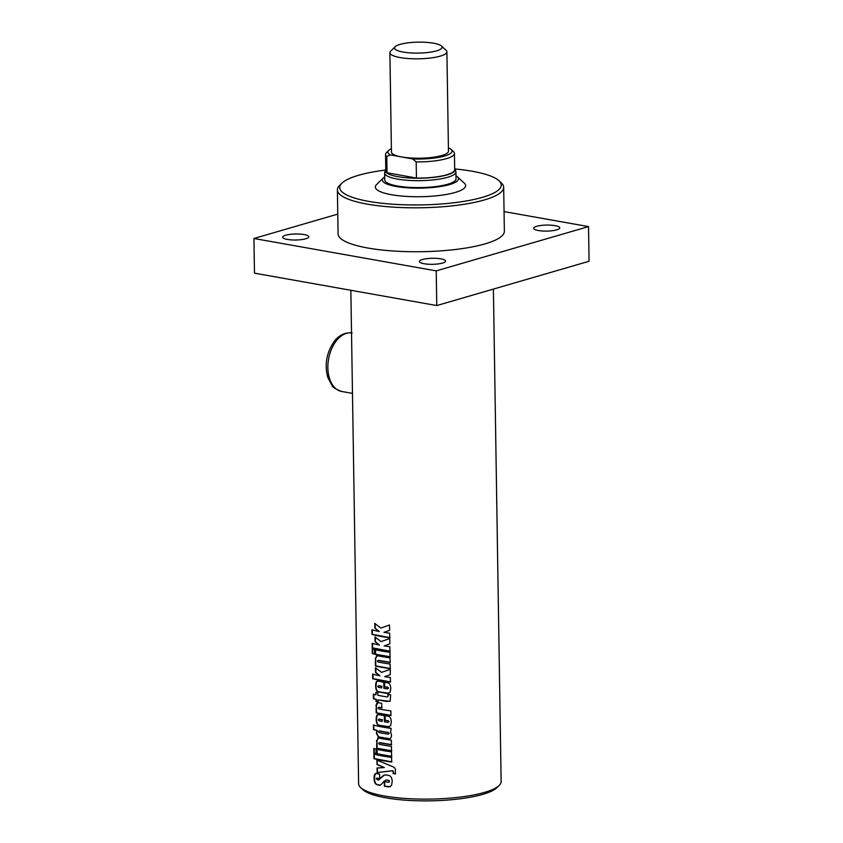 <?xml version="1.0" encoding="UTF-8"?>
<svg xmlns="http://www.w3.org/2000/svg" width="843" height="843" viewBox="0 0 843 843"><rect width="100%" height="100%" fill="white"/><g stroke="black" fill="none" stroke-linecap="round" stroke-linejoin="round"><path stroke-width="1.26" d="M538.319 230.518A13.066 3.014 179.1 0 1 533.63 228.284A13.066 3.014 179.1 0 1 541.143 225.439A13.066 3.014 179.1 0 1 555.073 225.65A13.066 3.014 179.1 0 1 559.763 227.873A13.066 3.014 179.1 0 1 552.26 230.729A13.066 3.014 179.1 0 1 538.319 230.518M424.092 263.733A13.066 3.014 179.1 0 1 419.414 261.499A13.066 3.014 179.1 0 1 426.916 258.653A13.066 3.014 179.1 0 1 440.847 258.864A13.066 3.014 179.1 0 1 445.536 261.088A13.066 3.014 179.1 0 1 438.033 263.943A13.066 3.014 179.1 0 1 424.092 263.733M287.379 239.433A13.066 3.014 179.1 0 1 282.69 237.199A13.066 3.014 179.1 0 1 290.203 234.354A13.066 3.014 179.1 0 1 304.133 234.565A13.066 3.014 179.1 0 1 308.823 236.788A13.066 3.014 179.1 0 1 301.309 239.644A13.066 3.014 179.1 0 1 287.379 239.433M337.78 214.101L253.933 238.485L254.481 273.153L436.769 305.556L589.067 261.267L588.519 226.598L504.061 211.582M253.933 238.485L436.221 270.877L588.519 226.598M341.963 183.131L339.697 185.355A83.151 19.157 -0.9 0 0 337.4 189.928L338.085 233.848A83.151 19.157 -0.9 0 0 393.017 250.982A83.151 19.157 -0.9 0 0 485.031 243.88A83.151 19.157 -0.9 0 0 504.367 231.235L503.671 187.315A83.151 19.157 -0.9 0 0 501.237 182.815L498.898 180.665A80.77 18.62 179.1 0 1 420.794 204.923A80.77 18.62 179.1 0 1 341.963 183.131A80.77 18.62 179.1 0 1 358.528 175.291A80.77 18.62 179.1 0 1 385.346 170.075M436.221 270.877L436.769 305.556M337.4 189.928A83.151 19.157 -0.9 0 0 420.836 207.778A83.151 19.157 -0.9 0 0 503.671 187.315M493.397 289.086L501.132 781.545A71.265 16.428 179.1 0 1 499.161 785.465A71.265 16.428 179.1 0 1 430.13 799.09A71.265 16.428 179.1 0 1 360.699 787.636A71.265 16.428 179.1 0 1 358.612 783.779L350.857 290.287M380.878 628.067L389.529 624.969L389.614 630.364L383.944 632.345A71.265 16.428 -0.9 0 0 389.656 633.167L389.729 637.761A71.265 16.428 179.1 0 1 372.005 634.41L371.932 629.826A71.265 16.428 -0.9 0 0 379.224 631.502L374.85 628.235L374.777 623.483L380.878 628.067L387.664 625.632M381.089 641.607L389.74 638.509L389.824 643.904L384.166 645.886A71.265 16.428 -0.9 0 0 389.866 646.707L389.94 651.302A71.265 16.428 179.1 0 1 372.216 647.961L372.142 643.367A71.265 16.428 -0.9 0 0 379.434 645.043L375.072 641.786L374.987 637.023L381.089 641.607L387.875 639.173M372.227 648.962A71.265 16.428 -0.9 0 0 374.471 649.542L374.545 654.126A71.265 16.428 179.1 0 1 372.3 653.557L372.227 648.962M375.188 649.711A71.265 16.428 -0.9 0 0 389.961 652.303L390.024 656.897A71.265 16.428 179.1 0 1 375.261 654.305L375.188 649.711M377.074 655.633A71.265 16.428 -0.9 0 0 390.046 657.825L390.119 662.419A71.265 16.428 179.1 0 1 377.991 660.406L377.379 661.06L377.991 661.987A71.265 16.428 -0.9 0 0 390.14 664.01L390.214 668.604A71.265 16.428 179.1 0 1 375.451 666.002L375.377 661.407A71.265 16.428 -0.9 0 0 375.809 661.513L375.24 658.541L377.074 655.633L376.484 655.622M390.362 662.313L378.328 660.322L377.379 661.06M381.573 672.387L390.225 669.289L390.309 674.685L384.65 676.655A71.265 16.428 -0.9 0 0 390.351 677.487L390.425 682.071A71.265 16.428 179.1 0 1 372.701 678.731L372.627 674.137A71.265 16.428 -0.9 0 0 379.919 675.812L375.546 672.556L375.472 667.793L381.573 672.387L388.36 669.953M378.823 714.622A71.265 16.428 -0.9 0 0 384.313 715.654L384.408 721.808A71.265 16.428 -0.9 0 0 388.001 722.367L388.802 721.703L387.98 720.807A71.265 16.428 179.1 0 1 384.872 720.333L384.798 715.739A71.265 16.428 -0.9 0 0 387.928 716.223C390.088 716.529 391.205 718.468 391.268 722.061L390.615 725.749L387.97 726.951A71.265 16.428 179.1 0 1 379.097 725.391C377.2 724.98 376.231 722.988 376.189 719.416C376.115 715.823 376.99 714.221 378.823 714.622L377.875 714.611M388.001 722.367L389.066 721.608L388.244 720.723L385.167 720.238L385.093 715.644M388.634 782.293L389.55 781.345L388.908 782.209L389.55 781.345L388.876 780.323L386.61 779.975L383.986 781.345C381.363 784.612 379.729 785.887 379.065 785.17A71.265 16.428 179.1 0 1 377.221 784.759C375.188 784.253 374.155 782.041 374.123 778.121C374.039 774.622 374.924 773.094 376.768 773.558A71.265 16.428 -0.9 0 0 379.624 774.201L379.687 778.806A71.265 16.428 179.1 0 1 376.652 778.121L376.199 778.784L378.191 780.049L383.628 775.318L385.715 774.907A71.265 16.428 -0.9 0 0 388.138 775.286C390.752 775.655 392.1 777.804 392.185 781.714L391.479 785.634L388.676 786.909A71.265 16.428 179.1 0 1 384.376 786.213L384.303 781.598A71.265 16.428 -0.9 0 0 388.634 782.293L389.276 781.44L388.602 780.418A71.265 16.428 179.1 0 1 386.326 780.07L385.788 780.091M379.972 785.16L377.569 784.675C375.546 784.18 374.524 781.967 374.492 778.047L374.893 774.706L375.967 773.484M375.788 773.516L376.768 773.558M380.024 778.721L377.011 778.047L376.199 778.784M378.191 780.049L378.886 779.986M377 764.559L376.926 760.091L391.658 766.224C394.556 767.193 395.778 768.69 395.335 770.702L395.388 773.895A71.265 16.428 179.1 0 1 393.144 773.642C393.26 771.577 392.891 770.639 392.006 770.839L377.127 772.578L377.053 767.984L384.376 767.562L377 764.559L377.274 760.007M373.881 754.063A71.265 16.428 -0.9 0 0 391.605 757.404L391.679 761.998A71.265 16.428 179.1 0 1 373.955 758.658L373.881 754.063M376.758 749.258A71.265 16.428 -0.9 0 0 391.521 751.851L391.595 756.445A71.265 16.428 179.1 0 1 376.832 753.853L376.758 749.258M373.797 748.51A71.265 16.428 -0.9 0 0 376.041 749.09L376.115 753.684A71.265 16.428 179.1 0 1 373.87 753.105L373.797 748.51M378.37 737.952A71.265 16.428 -0.9 0 0 391.342 740.143L391.405 744.727A71.265 16.428 179.1 0 1 379.287 742.725L378.676 743.378L379.287 744.306A71.265 16.428 -0.9 0 0 391.437 746.318L391.51 750.913A71.265 16.428 179.1 0 1 376.737 748.321L376.673 743.726A71.265 16.428 -0.9 0 0 377.106 743.832L376.526 740.86L378.37 737.952L377.78 737.941M391.658 744.632L379.613 742.641L378.676 743.378M373.428 725.043A71.265 16.428 -0.9 0 0 391.152 728.384L390.657 732.188L391.479 734.97C391.447 737.551 390.583 738.837 388.897 738.837A71.265 16.428 179.1 0 1 378.307 736.961L376.41 733.21L376.842 730.47A71.265 16.428 179.1 0 1 373.502 729.638L373.428 725.043M389.803 738.763L378.644 736.887L376.758 733.136L377.19 730.396L373.87 729.564L373.797 724.969M377.812 702.535A71.265 16.428 -0.9 0 0 381.721 703.315L381.795 707.909A71.265 16.428 179.1 0 1 378.728 707.309L378.117 707.962L378.728 708.879A71.265 16.428 -0.9 0 0 390.878 710.891L390.952 715.486A71.265 16.428 179.1 0 1 376.189 712.883L376.115 708.289A71.265 16.428 -0.9 0 0 376.547 708.394L375.978 705.433L377.253 702.525M382.111 707.825L379.055 707.224L378.117 707.962M386.768 696.866C387.622 697.224 388.001 696.392 387.896 694.39A71.265 16.428 -0.9 0 0 390.625 694.769L390.214 700.965L386.874 701.471A71.265 16.428 179.1 0 1 377.938 699.848L377.97 701.892A71.265 16.428 179.1 0 1 376.01 701.45L375.967 699.405A71.265 16.428 179.1 0 1 373.428 698.773L373.354 694.179A71.265 16.428 -0.9 0 0 375.904 694.811L375.862 692.335A71.265 16.428 -0.9 0 0 377.833 692.777L377.864 695.264A71.265 16.428 -0.9 0 0 386.768 696.866L387.443 696.782M378.296 681.133A71.265 16.428 -0.9 0 0 383.786 682.166L383.881 688.32A71.265 16.428 -0.9 0 0 387.474 688.879L388.275 688.204L387.453 687.319A71.265 16.428 179.1 0 1 384.345 686.845L384.271 682.25A71.265 16.428 -0.9 0 0 387.401 682.735C389.561 683.03 390.678 684.98 390.741 688.573L390.088 692.261L387.443 693.462A71.265 16.428 179.1 0 1 378.57 691.903C376.673 691.492 375.704 689.5 375.672 685.928C375.588 682.335 376.463 680.733 378.296 681.133L377.348 681.123M387.474 688.879L388.539 688.109L387.717 687.224L384.64 686.75L384.566 682.156M379.224 631.502L375.209 628.161L375.124 623.399M389.982 637.656L372.374 634.336L372.3 629.753M389.614 630.353L387.021 631.27M379.434 645.043L375.42 641.702L375.346 636.939M390.193 651.207L372.585 647.888L372.511 643.293M389.824 643.904L387.243 644.811M374.903 654.052L372.669 653.483L372.595 648.889M390.277 656.802L375.609 654.221L375.546 649.626M375.809 661.513L375.588 658.457L377.411 655.548M390.467 668.499L375.799 665.928L375.725 661.333M378.328 660.322L377.717 660.975L378.328 660.322M379.919 675.812L375.904 672.472L375.82 667.719M390.678 681.976L373.07 678.657L372.996 674.063M390.309 674.674L387.727 675.58M382.185 721.418L382.164 719.859A71.265 16.428 179.1 0 1 378.918 719.216L378.254 719.848L378.939 720.776A71.265 16.428 -0.9 0 0 382.185 721.418L382.164 719.859M382.48 719.774A70.791 16.312 179.1 0 1 379.245 719.142L378.254 719.848M389.498 726.792L379.434 725.307C377.538 724.896 376.579 722.904 376.547 719.342L376.947 715.886L378.054 714.579M388.275 722.272L389.066 721.608L388.275 722.272M390.288 786.74L384.682 786.119L384.608 781.514M378.539 779.975L384.524 774.928M377.011 778.047L376.558 778.7L377.011 778.047M380.14 785.118L379.403 785.086M386.61 779.975L385.936 780.038M384.376 767.562L377.348 764.485M395.609 773.8L393.386 773.537C393.502 771.471 393.133 770.544 392.258 770.744L377.474 772.494L377.401 767.899M391.932 761.903L374.324 758.574L374.25 753.99M391.847 756.35L377.179 753.768L377.106 749.174M376.463 753.6L374.239 753.031L374.166 748.436M377.106 743.832L376.884 740.776L378.707 737.867M391.753 750.818L377.095 748.236L377.021 743.642M379.613 742.641L379.013 743.294L379.613 742.641M388.244 734.158L389.224 733.368L388.518 734.063L389.224 733.368L388.486 732.472A70.791 16.312 179.1 0 1 379.361 730.87L378.444 731.619L379.076 732.556A71.265 16.428 -0.9 0 0 388.244 734.158L388.95 733.463L388.212 732.567A71.265 16.428 179.1 0 1 379.023 730.955L378.444 731.619M389.93 738.71L389.16 738.742M376.547 708.394L376.326 705.359L378.149 702.451M391.205 715.38L376.536 712.809L376.463 708.215M379.055 707.224L378.454 707.878L379.055 707.224M387.053 696.782C387.896 697.129 388.265 696.297 388.17 694.295M375.904 694.811L376.21 692.251M378.307 701.819L376.357 701.376L376.326 699.332L373.786 698.699L373.723 694.105M389.761 701.376L377.938 699.848M381.668 687.93L381.637 686.371A71.265 16.428 179.1 0 1 378.391 685.728L377.727 686.36L378.412 687.287A71.265 16.428 -0.9 0 0 381.668 687.93L381.637 686.371M381.953 686.286A70.791 16.312 179.1 0 1 378.718 685.644L377.727 686.36M388.981 693.304L378.907 691.818C377.011 691.408 376.052 689.416 376.02 685.844L376.421 682.398L377.527 681.091M387.748 688.784L388.539 688.109L387.748 688.784M360.699 787.636L363.038 789.786A68.894 15.88 -0.9 0 0 430.151 800.85A68.894 15.88 -0.9 0 0 496.896 787.678L499.161 785.465M455.136 168.979A80.77 18.62 179.1 0 1 498.898 180.665M455.979 175.766A38.009 8.757 179.1 0 1 457.285 176.724L464.314 183.163A45.143 10.401 179.1 0 1 420.668 196.714A45.143 10.401 179.1 0 1 376.61 184.533L383.439 177.884A38.009 8.757 179.1 0 1 384.714 176.893M455.915 171.888L456.021 178.821A35.638 8.209 179.1 0 1 420.52 187.589A35.638 8.209 179.1 0 1 384.766 179.938L384.65 173.005A35.638 8.209 -0.9 0 0 408.191 180.349A35.638 8.209 -0.9 0 0 447.622 177.304A35.638 8.209 -0.9 0 0 455.915 171.888A35.638 8.209 -0.9 0 0 455.831 171.361L455.167 169.074A34.995 8.061 179.1 0 1 447.106 174.901A34.995 8.061 179.1 0 1 407.338 177.82A34.995 8.061 179.1 0 1 385.314 170.17A34.995 8.061 179.1 0 1 385.778 169.243M457.285 176.724A38.009 8.757 179.1 0 1 420.531 188.137A38.009 8.757 179.1 0 1 383.439 177.884M454.672 168.168A34.995 8.061 179.1 0 1 455.167 169.074M385.314 170.17L384.714 172.478A35.638 8.209 -0.9 0 0 384.65 173.005M385.546 154.49A34.447 7.935 -0.9 0 0 386.779 156.545L390.277 154.88A32.076 7.387 179.1 0 1 388.771 150.381L386.505 152.594A34.447 7.935 -0.9 0 0 385.546 154.49L385.809 170.676A34.447 7.935 -0.9 0 0 387.032 172.731L416.442 178.073A34.447 7.935 -0.9 0 0 454.693 169.591L454.44 153.405A34.447 7.935 -0.9 0 0 453.429 151.55L451.089 149.401A32.076 7.387 179.1 0 1 412.627 158.948L416.189 161.898A34.447 7.935 -0.9 0 0 454.44 153.405M448.413 148.178L449.635 148.4A32.076 7.387 179.1 0 1 451.089 149.401M416.442 178.073L416.189 161.898M390.277 154.88L412.627 158.948M386.779 156.545L387.032 172.731M388.771 150.381A32.076 7.387 179.1 0 1 391.394 148.705M446.895 51.802L448.465 151.192A28.504 6.565 179.1 0 1 431.943 157.42A28.504 6.565 179.1 0 1 401.447 156.914A28.504 6.565 179.1 0 1 391.447 152.088L389.887 52.698A28.504 6.565 -0.9 0 0 400.119 57.566A28.504 6.565 -0.9 0 0 430.52 58.009A28.504 6.565 -0.9 0 0 446.895 51.802A28.504 6.565 -0.9 0 0 446.063 50.253L441.384 45.965A23.752 5.479 179.1 0 1 430.921 52.076A23.752 5.479 179.1 0 1 403.091 52.055A23.752 5.479 179.1 0 1 395.219 46.692A23.752 5.479 179.1 0 1 418.233 42.15A23.752 5.479 179.1 0 1 441.384 45.965M395.219 46.692L390.678 51.128A28.504 6.565 -0.9 0 0 389.887 52.698M352.111 333.006C345.251 332.216 339.36 334.913 334.46 341.099C326.536 352.437 324.334 364.576 327.832 377.495L332.089 385.567C332.521 387.243 335.735 389.213 341.721 391.479A29.695 18.609 -79.9 0 1 328.517 359.455A29.695 18.609 -79.9 0 1 351.52 332.911M341.721 391.479L352.479 393.396M387.295 631.175L386.758 631.365M387.506 644.716L386.969 644.906M387.991 675.496L387.453 675.675"/></g></svg>
